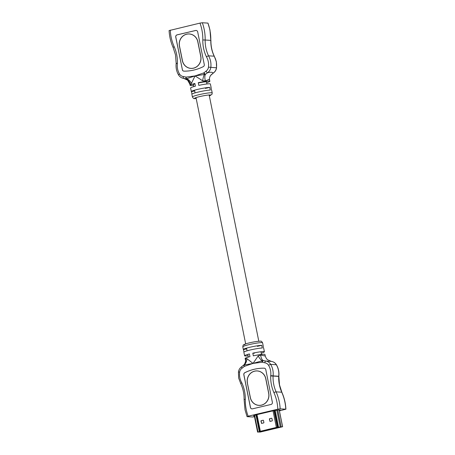 <?xml version="1.0" encoding="UTF-8"?>
<svg xmlns="http://www.w3.org/2000/svg" width="455" height="455" viewBox="0 0 455 455"><rect width="100%" height="100%" fill="white"/><g stroke="black" fill="none" stroke-linecap="round" stroke-linejoin="round"><path stroke-width="0.68" d="M206.934 83.965L206.53 81.968A6.706 0.631 168.6 0 0 206.121 81.843A6.706 0.631 168.6 0 0 199.449 82.759L198.261 82.685L198.801 85.375A10.101 0.95 -11.4 0 1 209.789 83.794A10.101 0.95 -11.4 0 1 210.403 83.987L211.126 87.57A10.101 0.95 168.6 0 0 210.983 87.457L211.524 90.141A10.101 0.95 -11.4 0 1 211.672 90.261L212.212 92.951L211.99 94.293L209.334 95.88M194.962 83.879A6.706 0.631 168.6 0 0 193.386 84.619L193.79 86.615M206.672 82.668A10.101 0.95 168.6 0 0 209.863 81.297L209.618 80.097L208.908 79.437L205.444 80.933L202.64 80.774L195.064 75.911L203.868 72.88L206.018 71.139A1.837 0.518 57 0 0 207.537 72.743C210.585 71.987 212.462 72.106 213.179 73.096A7.348 6.905 -86.4 0 0 216.449 67.795A17.626 16.568 -86.4 0 0 216.239 61.681A17.626 16.568 -86.4 0 0 214.163 56.181L208.521 55.823A17.626 16.568 93.6 0 1 210.597 61.328A17.626 16.568 93.6 0 1 210.807 67.437A7.348 6.905 93.6 0 1 207.537 72.743L205.415 74.319L195.064 75.911L191.384 83.43L190.304 84.505L189.815 84.09L190.059 85.29A10.101 0.95 168.6 0 0 190.673 85.489A10.101 0.95 168.6 0 0 193.529 85.318M209.863 81.297A10.101 0.95 168.6 0 0 209.243 81.104A10.101 0.95 168.6 0 0 198.261 82.685M196.139 30.445A1.837 1.723 -86.4 0 0 195.695 30.491L177.126 34.87A1.837 1.723 -86.4 0 0 175.801 37.06L182.387 69.717A1.837 1.723 -86.4 0 0 183.928 71.151M190.941 68.404A10.016 9.413 -86.4 0 0 190.969 68.404A10.016 9.413 -86.4 0 0 200.803 56.232L197.891 41.78A10.016 9.413 -86.4 0 0 189.314 33.954A10.016 9.413 -86.4 0 0 189.286 33.954M207.946 23.103L209.977 29.967L210.801 40.376A45.432 42.696 -86.4 0 0 209.869 29.933A45.432 42.696 -86.4 0 0 207.946 23.103L202.31 22.75A45.432 42.696 93.6 0 1 204.227 29.581A45.432 42.696 93.6 0 1 205.16 40.017L202.811 39.955A43.595 40.967 -86.4 0 0 201.912 29.939A43.595 40.967 -86.4 0 0 199.972 23.114L202.31 22.75M169.203 30.565L199.972 23.114M182.324 69.712A1.837 1.723 -86.4 0 0 183.979 71.151A46.831 44.01 -86.4 0 0 203.317 66.623A1.837 1.723 -86.4 0 0 204.272 64.564L197.68 31.878A1.837 1.723 -86.4 0 0 195.633 30.485L177.063 34.864A1.837 1.723 -86.4 0 0 175.738 37.06L182.387 69.717M183.274 76.508L186.078 77.111L195.064 75.911L185.993 78.903L183.695 78.368A1.837 0.626 -83.1 0 1 183.683 78.368L183.683 78.368A1.837 0.626 -83.1 0 1 183.274 76.508A5.511 5.176 -86.4 0 1 179.515 73.994A15.794 14.839 -86.4 0 1 177.365 63.677A3.674 3.452 -86.4 0 0 177.387 63.376L176.176 63.342L177.365 63.677M212.212 92.951A10.101 0.95 -11.4 0 0 211.592 92.757A10.101 0.95 -11.4 0 0 200.467 94.367A10.101 0.95 -11.4 0 0 192.408 96.943L191.868 94.253A10.101 0.95 -11.4 0 1 199.045 91.876A10.101 0.95 -11.4 0 1 210.273 90.062L209.727 87.377A10.101 0.95 168.6 0 0 198.499 89.186A10.101 0.95 168.6 0 0 191.322 91.569L190.6 87.98A10.101 0.95 -11.4 0 1 195.423 86.171L194.882 83.481A10.101 0.95 168.6 0 0 190.059 85.29M191.322 91.569A10.101 0.95 168.6 0 0 191.47 91.682L191.953 94.088M209.727 87.377L205.37 88.401M194.66 90.932L191.47 91.682M210.602 75.456A7.348 6.848 -142.1 0 1 210.608 75.45A7.348 6.848 -142.1 0 1 211.308 74.688L213.179 73.096A1.837 0.518 -123 0 0 213.287 73.073L210.608 75.45C209.584 77.031 209.26 78.573 209.618 80.097M205.444 80.933A7.348 4.283 72.1 0 1 205.415 74.319L203.868 72.88L204.795 74.313M202.64 80.774A7.348 1.888 100.9 0 1 204.409 74.33A1.837 0.574 68.5 0 1 203.698 72.954M191.384 83.43A7.348 5.505 40 0 0 186.425 78.573A1.837 0.62 -95 0 1 186.078 77.111M190.304 84.505A7.348 7.053 90.4 0 0 185.993 78.903L185.902 77.117L186.175 78.704M189.815 84.09L187.608 80.165L183.695 78.368M206.018 71.139A5.511 5.176 -86.4 0 0 208.47 67.158A15.794 14.839 -86.4 0 0 208.282 61.687A15.794 14.839 -86.4 0 0 206.388 56.693L208.521 55.823A33.795 31.753 -86.4 0 1 205.16 40.017L210.801 40.376A33.795 31.753 93.6 0 0 214.163 56.181L214.277 56.227C211.95 51.256 210.824 45.972 210.915 40.387M213.355 72.976A1.837 0.518 -123 0 1 213.287 73.073C215.13 71.816 216.222 70.053 216.557 67.795L208.47 67.158M182.33 60.578A10.016 9.413 -86.4 0 0 190.907 68.398A10.016 9.413 -86.4 0 0 200.74 56.232L197.828 41.775A10.016 9.413 -86.4 0 0 189.252 33.949A10.016 9.413 -86.4 0 0 179.418 46.12L182.33 60.578M200.712 56.238L197.794 41.78A9.982 9.379 -86.4 0 0 189.252 33.988A9.982 9.379 -86.4 0 0 179.452 46.114L182.364 60.566A9.982 9.379 -86.4 0 0 190.912 68.364A9.982 9.379 -86.4 0 0 200.712 56.238M189.28 33.988A9.982 9.379 -86.4 0 0 179.515 46.114L182.427 60.572A9.982 9.379 -86.4 0 0 190.941 68.364M263.047 345.669A10.101 0.95 168.6 0 0 263.132 345.504A10.101 0.95 168.6 0 0 262.99 345.385L263.53 348.075A10.101 0.95 -11.4 0 1 263.678 348.189L264.4 351.778A10.101 0.95 168.6 0 0 263.781 351.578A10.101 0.95 168.6 0 0 252.798 353.16L253.338 355.85A10.101 0.95 -11.4 0 1 264.327 354.269A10.101 0.95 -11.4 0 1 264.941 354.462L265.185 355.668C266.09 358.921 267.745 359.854 267.603 359.774L271.317 361.389A1.837 0.626 96.9 0 0 271.305 361.389L265.663 361.031A1.837 0.626 96.9 0 0 264.827 362.817L262.205 362.203L253.037 363.414L244.403 366.372L242.088 368.186A1.837 0.518 -123 0 1 241.713 366.685L241.713 366.685A1.837 0.518 -123 0 1 241.821 366.662M246.877 358.637A7.348 5.972 -74.2 0 1 244.181 365.024L253.037 363.414L246.877 358.637L245.563 358.574L245.381 359.66L245.137 358.46A10.101 0.95 -11.4 0 1 249.96 356.646L249.42 353.956A10.101 0.95 168.6 0 0 244.597 355.77A10.101 0.95 168.6 0 0 245.211 355.964A10.101 0.95 168.6 0 0 248.066 355.793M261.21 353.143A10.101 0.95 168.6 0 0 264.4 351.778M258.133 355.981A7.348 2.36 -120.7 0 0 262.165 360.781L253.037 363.414L258.133 355.981L260.704 354.997L264.662 355.935L265.185 355.668M264.241 368.18A1.837 1.723 -86.4 0 0 264.184 368.175A46.831 44.01 -86.4 0 0 244.853 372.708A1.837 1.723 -86.4 0 0 243.891 374.761L250.483 407.447A1.837 1.723 -86.4 0 0 252.024 408.88M258.884 405.377A10.016 9.413 -86.4 0 0 258.918 405.377A10.016 9.413 -86.4 0 0 268.751 393.205L265.834 378.753A10.016 9.413 -86.4 0 0 257.263 370.927A10.016 9.413 -86.4 0 0 257.229 370.927M255.027 416.643L252.69 417.007L247.054 416.649L248.134 416.211L277.817 409.204A43.595 40.967 -86.4 0 0 273.916 392.614A35.632 33.482 93.6 0 1 271.436 384.839A35.632 33.482 93.6 0 1 270.719 375.949L273.068 376.046A33.795 31.753 -86.4 0 0 273.751 384.481A33.795 31.753 -86.4 0 0 276.105 391.852A45.432 42.696 93.6 0 1 280.155 408.84L277.817 409.204M279.427 410.888L285.797 409.193L280.155 408.84M279.325 410.399L280.308 410.04L278.864 409.921L272.619 410.939L256.751 414.687L253.429 415.859L254.334 415.944M271.317 361.389C273.529 361.708 275.235 362.845 276.441 364.785C278.483 368.311 279.279 372.133 278.835 376.251L279.501 384.867L281.861 392.255C284.256 397.63 285.603 403.289 285.911 409.233L285.797 409.193A45.432 42.696 -86.4 0 0 281.747 392.21L276.105 391.852A1.837 0.307 -24.1 0 0 273.916 392.614M242.088 368.186A5.511 5.176 -86.4 0 0 239.637 372.162A15.794 14.839 -86.4 0 0 239.825 377.639A15.794 14.839 -86.4 0 0 241.719 382.632A35.632 33.482 93.6 0 1 245.296 399.371L244.085 399.371L245.023 409.79L247.054 416.649M265.783 369.608A1.837 1.723 -86.4 0 0 264.122 368.175A46.831 44.01 -86.4 0 0 244.79 372.702A1.837 1.723 -86.4 0 0 243.829 374.761L250.421 407.447A1.837 1.723 -86.4 0 0 252.474 408.84L271.038 404.455A1.837 1.723 -86.4 0 0 272.369 402.265L265.783 369.608M244.597 355.77L243.874 352.187A10.101 0.95 -11.4 0 1 251.052 349.804A10.101 0.95 -11.4 0 1 262.279 347.995L261.733 345.305A10.101 0.95 168.6 0 0 250.506 347.114A10.101 0.95 168.6 0 0 243.328 349.497A10.101 0.95 168.6 0 0 243.476 349.616L243.96 352.016M243.476 349.616L246.667 348.86M257.382 346.335L261.733 345.305M252.798 353.16L254.413 353.262M245.563 358.574A7.348 6.848 -142.1 0 1 244.403 364.296A7.348 6.848 -142.1 0 1 244.392 364.307A7.348 6.848 -142.1 0 1 243.715 365.041L244.392 364.307M243.704 365.052L244.238 366.446L243.692 365.069L244.181 365.024A1.837 0.574 -111.5 0 0 244.403 366.372M260.704 354.997A7.348 4.084 -87.5 0 0 263.115 360.485L265.663 361.031A7.348 6.905 93.6 0 1 270.68 364.381A17.626 16.568 93.6 0 1 273.085 375.893L278.722 376.251A17.626 16.568 -86.4 0 0 276.321 364.734L270.68 364.381A1.837 0.37 149.4 0 0 268.592 365.331A5.511 5.176 -86.4 0 0 264.827 362.817M262.535 360.656L263.115 360.485L262.205 362.203L262.535 360.656L262.165 360.781A1.837 0.62 85 0 0 262.023 362.214M276.441 364.785A1.837 0.37 149.4 0 0 276.321 364.734A7.348 6.905 -86.4 0 0 271.305 361.389L270.805 361.31M241.719 382.632L240.837 383.576M244.085 399.371C244.176 393.785 243.05 388.502 240.718 383.525L238.648 378.037L238.443 371.962L239.637 372.162M265.771 378.748A10.016 9.413 -86.4 0 0 257.194 370.922A10.016 9.413 -86.4 0 0 247.361 383.093L250.278 397.551A10.016 9.413 -86.4 0 0 258.855 405.371A10.016 9.413 -86.4 0 0 268.689 393.205L265.834 378.753M247.395 383.087L250.313 397.539A9.982 9.379 -86.4 0 0 258.855 405.337A9.982 9.379 -86.4 0 0 268.655 393.211L265.743 378.753A9.982 9.379 -86.4 0 0 257.194 370.962A9.982 9.379 -86.4 0 0 247.395 383.087L250.375 397.545A9.982 9.379 -86.4 0 0 258.889 405.337M257.229 370.962A9.982 9.379 -86.4 0 0 247.457 383.087M269.792 421.097A0.37 0.347 -86.4 0 0 270.202 421.381L272.056 420.938A0.37 0.347 -86.4 0 0 272.323 420.5L271.925 418.532A0.37 0.347 -86.4 0 0 271.516 418.253L269.661 418.691A0.37 0.347 -86.4 0 0 269.394 419.129L269.98 421.114A0.37 0.347 -86.4 0 0 270.202 421.381M268.353 429.327L276.373 427.433L282.618 426.727L260.254 432.068L257.979 431.994L268.353 429.327M260.527 431.232L276.56 427.444L282.077 426.841L260.067 432.057L258.139 432.034L260.527 431.232L260.192 431.437L260.755 431.494L258.139 432.034L260.067 432.057L282.077 426.841L276.56 427.444L260.527 431.232M261.352 423.093A0.37 0.347 -86.4 0 0 261.762 423.372L263.616 422.934A0.37 0.347 -86.4 0 0 263.883 422.496L263.485 420.522A0.37 0.347 -86.4 0 0 263.075 420.244L261.221 420.682A0.37 0.347 -86.4 0 0 260.954 421.12L261.54 423.104A0.37 0.347 -86.4 0 0 261.762 423.372M271.516 418.253L269.849 418.702A0.37 0.347 -86.4 0 0 269.582 419.14L269.98 421.114M263.075 420.244L261.409 420.693A0.37 0.347 -86.4 0 0 261.142 421.131L261.54 423.104M260.618 431.687L277.675 427.438M263.308 431.09L262.063 431.385L263.308 431.09M264.998 430.692L263.752 430.987L264.998 430.692M266.687 430.293L265.436 430.589L266.687 430.293M268.376 429.895L267.125 430.191L268.376 429.895M270.065 429.497L268.814 429.793L270.065 429.497M271.749 429.099L270.503 429.395L271.749 429.099M273.438 428.701L272.192 428.997L273.438 428.701M275.127 428.303L273.876 428.599L275.127 428.303M276.816 427.905L275.565 428.2L276.816 427.905M278.505 427.507L277.254 427.802L278.505 427.507M279.222 427.325L279.615 427.438M261.375 431.641L261.926 431.613M260.914 431.647L261.306 431.761M260.834 431.374L261.335 431.295M276.594 427.637L274.78 427.899L276.594 427.637M274.905 428.036L273.091 428.297L274.905 428.036M273.216 428.434L271.402 428.695L273.216 428.434M271.527 428.832L269.718 429.093L271.527 428.832M269.843 429.23L268.029 429.492L269.843 429.23M268.154 429.628L266.34 429.89L268.154 429.628M266.465 430.026L264.651 430.288L266.465 430.026M264.776 430.43L262.962 430.686L264.776 430.43M263.087 430.828L261.278 431.084L263.087 430.828M276.993 427.581L261.631 431.209M260.379 431.471L260.755 431.494M276.344 427.62L275.212 427.797M276.35 427.643L275.235 427.905M278.614 427.535L277.34 427.785L278.608 427.512M274.661 428.018L273.523 428.195M274.661 428.041L273.546 428.303M271.84 428.593L273.131 428.451M272.972 428.439L271.863 428.701M271.282 428.82L270.151 428.991M271.288 428.837L270.173 429.099M269.593 429.219L268.461 429.389M269.599 429.236L268.484 429.497M266.772 429.787L268.069 429.645M267.91 429.634L266.795 429.895M266.22 430.015L265.083 430.185M266.22 430.032L265.106 430.299M264.531 430.413L263.399 430.584M264.531 430.43L263.422 430.697M262.842 430.811L261.71 430.982M262.848 430.828L261.733 431.095M276.924 427.933L275.65 428.183L276.919 427.91M275.235 428.331L273.967 428.582L275.229 428.309M273.546 428.729L272.278 428.98L273.54 428.707M271.857 429.128L270.589 429.378L271.857 429.105M270.173 429.526L268.899 429.776L270.168 429.503M268.484 429.924L267.21 430.174L268.478 429.901M266.795 430.322L265.527 430.578L266.789 430.299M265.106 430.72L263.837 430.976L265.1 430.697M263.263 431.101L262.148 431.374L263.263 431.107M170.284 30.121A43.595 40.967 -86.4 0 0 174.185 46.711A35.632 33.482 93.6 0 1 176.671 54.486A35.632 33.482 93.6 0 1 177.387 63.376M209.334 95.857A8.264 0.774 168.6 0 0 210.267 94.947A8.264 0.774 168.6 0 0 199.847 96.562A8.264 0.774 168.6 0 0 195.076 98.53A8.264 0.774 168.6 0 0 196.19 98.507M206.388 56.693A35.632 33.482 93.6 0 1 202.811 39.955M174.185 46.711A1.837 0.307 155.9 0 0 173.139 47.502C170.744 42.127 169.396 36.468 169.089 30.525M184.195 78.448L183.683 78.368C181.471 78.05 179.765 76.912 178.559 74.967A1.837 0.37 -30.6 0 1 179.515 73.994M245.296 399.371A43.595 40.967 -86.4 0 0 246.195 409.386A43.595 40.967 -86.4 0 0 248.134 416.211M281.861 392.255A1.837 0.307 155.9 0 0 281.747 392.21A33.795 31.753 93.6 0 1 279.393 384.833A33.795 31.753 93.6 0 1 278.71 376.404L273.068 376.046A1.837 1.723 -86.4 0 1 273.085 375.893L270.742 375.642A3.674 3.452 -86.4 0 0 270.719 375.949M262.592 342.814A10.101 0.95 168.6 0 0 261.978 342.621A10.101 0.95 168.6 0 0 250.847 344.23A10.101 0.95 168.6 0 0 242.788 346.807C243.38 344.145 242.788 345.191 246.257 343.69C251.689 342.171 256.404 341.335 260.402 341.187C261.005 340.858 261.739 341.404 262.592 342.814L263.132 345.504M270.742 375.642A15.794 14.839 -86.4 0 0 268.592 365.331M244.733 344.81A8.264 0.774 -11.4 0 1 249.511 342.842A8.264 0.774 -11.4 0 1 259.924 341.227M273.028 410.848L276.373 427.433M256.99 414.63L260.334 431.215M273.978 410.672L277.322 427.262M274.479 410.598L277.829 427.211M275.207 410.49L278.551 427.091M276.856 410.205L280.195 426.75M277.777 410.035L281.122 426.619M279.182 409.938L282.561 426.71M254.641 415.438L257.979 431.994M255.949 414.903L259.322 431.63M256.336 414.789L259.703 431.488M256.398 414.772L259.754 431.408M194.512 90.198L195.058 92.888M196.008 97.62L245.666 343.878M246.519 348.132L247.065 350.816M247.787 354.405L248.328 357.09M209.152 94.97L258.804 341.227M260.931 351.755L261.471 354.439M214.277 56.227L216.352 61.715L216.557 67.795M173.139 47.502L175.499 54.89L176.176 63.342M196.196 98.53L194.598 98.57C193.995 98.894 193.261 98.354 192.408 96.943M178.559 74.967C176.517 71.446 175.721 67.624 176.165 63.507M243.328 349.497L242.788 346.807M245.381 359.66C245.854 360.713 245.529 362.254 244.403 364.296M243.67 365.081L241.713 366.685C239.87 367.941 238.778 369.705 238.443 371.962M279.233 409.944L282.618 426.727M254.254 415.546L257.598 432.142"/></g></svg>
